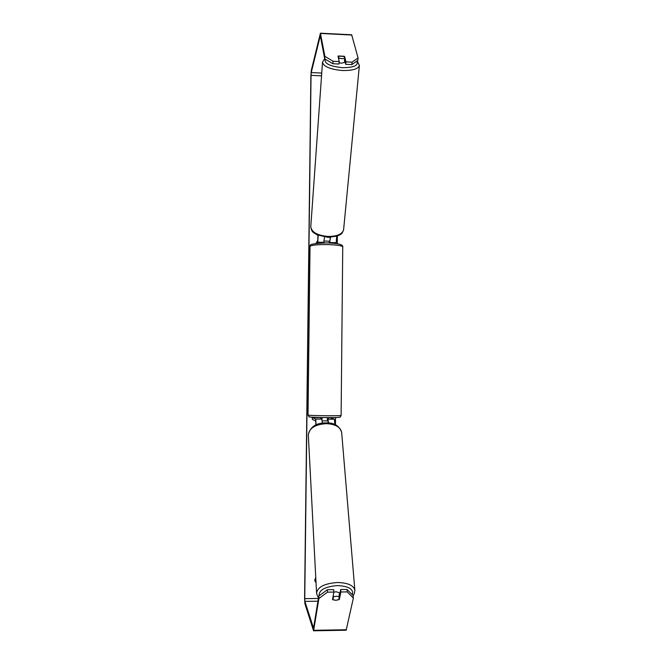 <?xml version="1.0" encoding="UTF-8"?>
<svg xmlns="http://www.w3.org/2000/svg" width="664" height="664" viewBox="0 0 664 664"><rect width="100%" height="100%" fill="white"/><g stroke="black" fill="none" stroke-linecap="round" stroke-linejoin="round"><path stroke-width="1" d="M321.658 418.793L322.48 423.151M316.072 424.935L315.749 419.084L312.304 417.573L312.287 419.382L315.732 420.968L315.881 425.018M334.839 424.562L334.407 419.208L330.174 417.697L328.24 417.681M328.29 422.993L328.049 421.042L327.344 420.76M320.795 417.631L312.304 417.573M328.481 423.009L328.074 419.167L327.369 418.893M318.205 235.371L317.766 242.202L317.135 243.29M323.7 242.899L324.522 237.073M336.723 236.276L336.192 242.692L335.619 243.489M317.956 235.263L317.79 240.36L316.022 243.422M330.249 237.38L329.958 240.683L329.244 241.762M330.448 237.372L329.626 242.982M345.214 62.267L341.487 63.171L339.105 62.806M338.374 55.983L344.168 56.257L344.674 58.39L341.86 58.681L338.856 58.108L338.374 55.983L338.267 57.328M338.74 59.461L338.856 58.108M344.923 61.038L344.425 61.246L344.674 58.39M318.778 596.081L327.335 589.732L327.485 592.155L318.911 598.496L318.778 596.081L313.532 628.21L304.901 601.376L304.759 598.637L311.042 75.356L311.242 72.575L320.305 35.682L324.713 58.847L324.895 56.39L333.046 61.254L332.847 63.727L324.713 58.847M335.453 424.836L335.527 417.515M337.271 243.738L337.345 236.06M316.047 582.876L314.761 580.045L315.765 577.514M320.38 92.255L320.297 93.367M318.911 598.496L313.566 630.8L304.876 603.601L304.593 598.131L310.868 76.061L311.267 70.508L320.413 33.2L324.895 56.39M316.031 582.544L314.943 581.241M353.373 598.023L347.222 591.898L347.04 589.474L353.173 595.616L353.373 598.023L346.168 630.227L313.566 630.8M351.663 34.777L358.079 57.975L357.846 60.416L351.837 64.615L345.703 64.325L345.919 61.86L352.061 62.15L358.079 57.975M332.847 63.727L339.005 64.018L339.204 61.544L333.046 61.254M339.204 61.544L338.001 56.133L344.624 56.448L345.919 61.86M351.837 64.615L352.061 62.15M345.703 64.325L344.574 59.577M347.04 589.474L340.673 589.557L339.42 595.94M327.485 592.155L333.884 592.072L333.718 589.649L327.335 589.732M333.884 592.072L332.498 599.534L335.776 600.306L339.37 599.443L340.848 591.981L340.673 589.557M339.262 597.832L339.37 599.443M347.222 591.898L340.848 591.981M344.508 57.71L344.624 56.448M339.993 593.01L336.266 591.773L333.868 592.139M339.478 596.745L336.565 596.197L333.428 596.828L332.88 599.766L335.776 600.306L338.897 599.683L339.279 593.931L339.752 594.23M332.88 599.766L332.772 598.056M333.32 595.11L333.428 596.828M324.314 241.024L329.253 241.19L329.228 242.966M324.09 242.899L324.098 242.236M322.156 419.183L322.164 418.627L320.795 418.519L320.795 417.523M328.24 417.598L328.232 418.577L327.369 418.66L327.344 420.91L322.413 420.885M322.098 419.125L315.749 419.084M334.407 419.208L328.074 419.167M324.04 242.368L317.766 242.202M336.192 242.692L329.933 242.526M357.215 60.856L359.382 65.52L343.612 229.661C342.4 234.068 337.329 236.334 328.389 236.475C317.425 235.496 311.557 232.242 310.785 226.706L322.521 62.175C323.517 66.616 330.182 69.396 342.516 70.517C352.542 70.666 358.162 69.006 359.382 65.52L359.398 65.362M356.751 61.179C358.792 65.445 354.045 67.62 342.516 67.686C329.883 66.367 324.115 63.512 325.211 59.137M318.396 598.455L304.759 598.637M321.55 75.837L311.042 75.356M351.837 35.034L320.513 33.457M321.749 73.057L311.242 72.575M317.948 601.194L304.901 601.376M346.384 629.738L313.732 630.302M353.024 595.467C353.879 595.168 354.493 593.392 354.85 590.138L341.653 432.364C340.416 427.052 335.328 424.147 326.397 423.649C315.184 424.421 309.158 428.172 308.312 434.912L316.579 593.101C317.633 586.968 324.605 583.432 337.503 582.511C347.753 582.793 353.538 585.341 354.85 590.138L354.866 590.396M352.36 594.803C353.846 589.242 348.874 586.171 337.436 585.582C325.011 586.602 318.869 590.039 319.027 595.899M342.74 247.174L342.74 247.116C343.512 244.095 310.727 243.555 310.03 246.576L308.021 415.058C308.677 415.747 341.86 416.046 341.113 415.365L341.113 415.349M339.138 417.141C342.134 417.847 310.652 417.631 309.856 416.942M322.521 62.175L324.671 58.59M310.769 226.831C311.773 232.989 313.765 232.392 316.96 234.807L328.207 237.397L337.528 235.986C340.308 234.234 341.786 235.131 343.612 229.661M320.413 33.2L351.704 34.777M341.653 432.364C339.296 425.765 334.158 422.611 326.248 422.902C316.28 422.769 310.296 426.711 308.303 434.729M316.579 593.101C317.276 595.774 317.94 597.202 318.562 597.384M309.972 246.759L310.246 245.738C309.15 244.335 314.47 243.389 326.223 242.891C338.001 243.148 343.504 244.559 342.74 247.116L341.113 415.365C340.117 416.469 342.101 417.49 335.992 417.498C325.775 417.839 306.859 417.199 309.117 416.784L307.971 415.017"/></g></svg>
